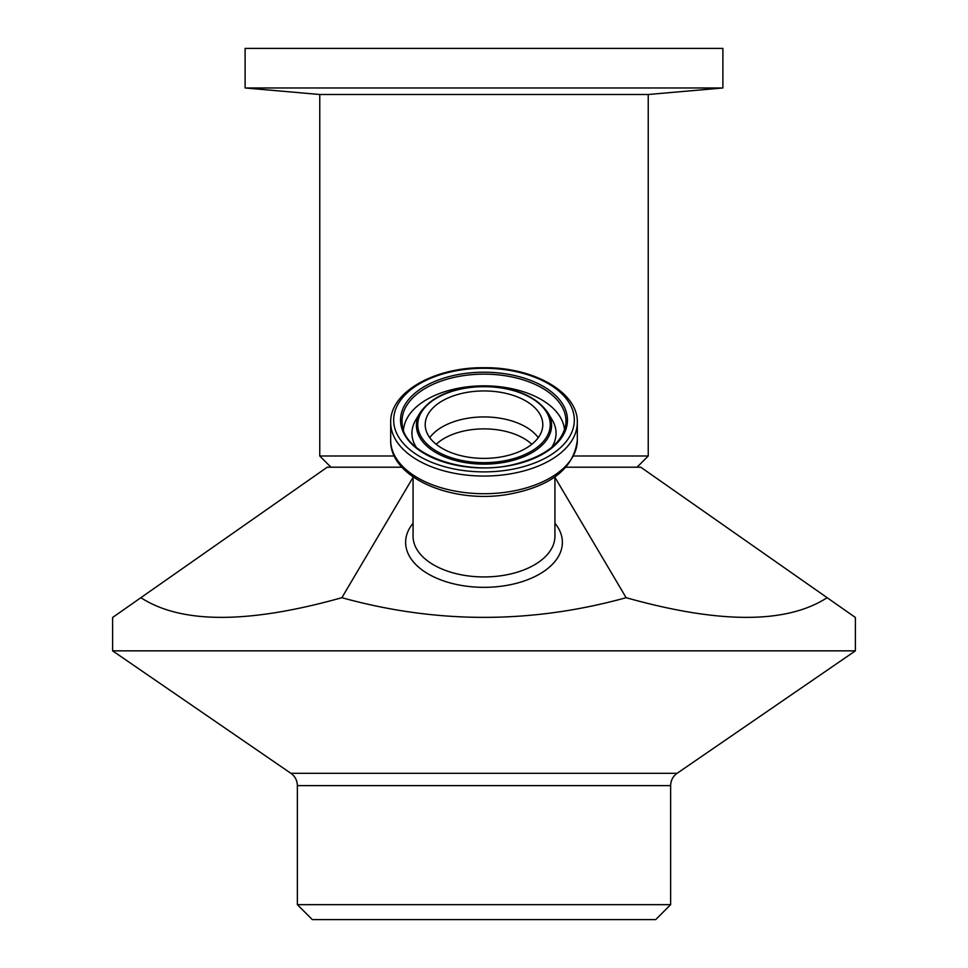 <?xml version="1.0" encoding="UTF-8"?>
<svg xmlns="http://www.w3.org/2000/svg" width="968" height="968" viewBox="0 0 968 968"><rect width="100%" height="100%" fill="white"/><g stroke="black" fill="none" stroke-linecap="round" stroke-linejoin="round"><path stroke-width="1.45" d="M330.959 467.205L319.767 456.001L394.375 456.001M573.625 456.001L648.233 456.001L648.233 94.501L722.89 87.967L722.89 48.4L245.11 48.4L245.11 87.967L722.89 87.967M319.767 456.001L319.767 94.501L648.233 94.501M554.918 476.885L554.918 536.26A70.918 40.68 180 0 1 484 576.94A70.918 40.68 180 0 1 413.082 536.26L413.082 476.885M413.082 523.228A78.384 44.964 0 0 0 484 587.334A78.384 44.964 0 0 0 554.918 523.228M413.082 477.321L341.873 597.692C248.389 623.924 181.379 623.924 140.868 597.692L112.603 617.487L112.603 650.847L855.397 650.847L855.397 617.487L827.132 597.692C786.621 623.924 719.611 623.924 626.127 597.692C531.371 623.924 436.629 623.924 341.873 597.692M554.918 477.321L626.127 597.692M297.37 904.669L312.301 919.6L655.699 919.6L670.63 904.669L297.37 904.669L297.37 785.617L670.63 785.617L670.63 904.669M484 390.939A58.794 33.723 180 0 1 542.794 424.662A58.794 33.723 180 0 1 484 458.384A58.794 33.723 180 0 1 425.206 424.662A58.794 33.723 180 0 1 484 390.939M531.807 444.276A55.987 32.113 0 0 0 436.193 444.276M566.026 467.205L640.768 467.205L827.132 597.692M140.868 597.692L327.232 467.205L401.974 467.205M112.603 650.847L290.896 773.311C295.071 776.348 297.224 780.45 297.37 785.617M484 368.264A90.327 51.812 180 0 1 562.226 445.982A90.327 51.812 180 0 1 405.774 445.982A90.327 51.812 180 0 1 484 368.264M390.685 422.52A93.315 53.518 0 0 0 484 476.05A93.315 53.518 0 0 0 577.315 422.52C578.283 392.306 533.428 367.078 484 367.719C434.571 367.078 389.717 392.306 390.685 422.52L390.685 440.198A93.315 53.518 180 0 0 484 493.716A93.315 53.518 180 0 0 577.315 440.198C573.794 468.766 550.393 486.892 507.135 494.539C451.741 503.844 389.535 477.635 390.685 440.198M484 372.208A83.466 47.868 0 0 0 411.715 444.009A83.466 47.868 0 0 0 556.285 444.009A83.466 47.868 0 0 0 484 372.208M484 386.668A66.235 37.994 180 0 1 541.366 443.659A66.235 37.994 180 0 1 426.634 443.659A66.235 37.994 180 0 1 484 386.668M420.112 412.707A67.591 38.768 0 0 0 484 464.132A67.591 38.768 0 0 0 547.888 412.707C536.115 396.045 514.819 387.273 484 386.401C453.181 387.273 431.885 396.045 420.112 412.707L415.889 419.737A72.068 41.334 180 0 0 416.264 447.337M547.888 412.707L552.111 419.737A72.068 41.334 180 0 1 551.736 447.337M484 374.144A81.977 47.021 180 0 1 565.76 424.625C562.214 443.271 544.923 456.545 513.899 464.459C464.785 476.788 403.62 453.992 402.24 424.625A81.977 47.021 180 0 1 484 374.144M403.499 429.998A80.586 46.222 180 0 1 484 385.845A80.586 46.222 180 0 1 564.501 429.998M429.756 437.657A58.794 33.723 180 0 1 484 416.93A58.794 33.723 180 0 1 538.244 437.657M290.896 773.311L677.104 773.311C672.929 776.348 670.776 780.45 670.63 785.617M637.041 467.205L648.233 456.001M319.767 94.501L245.11 87.967M577.315 422.52L577.315 440.198M677.104 773.311L855.397 650.847"/></g></svg>
